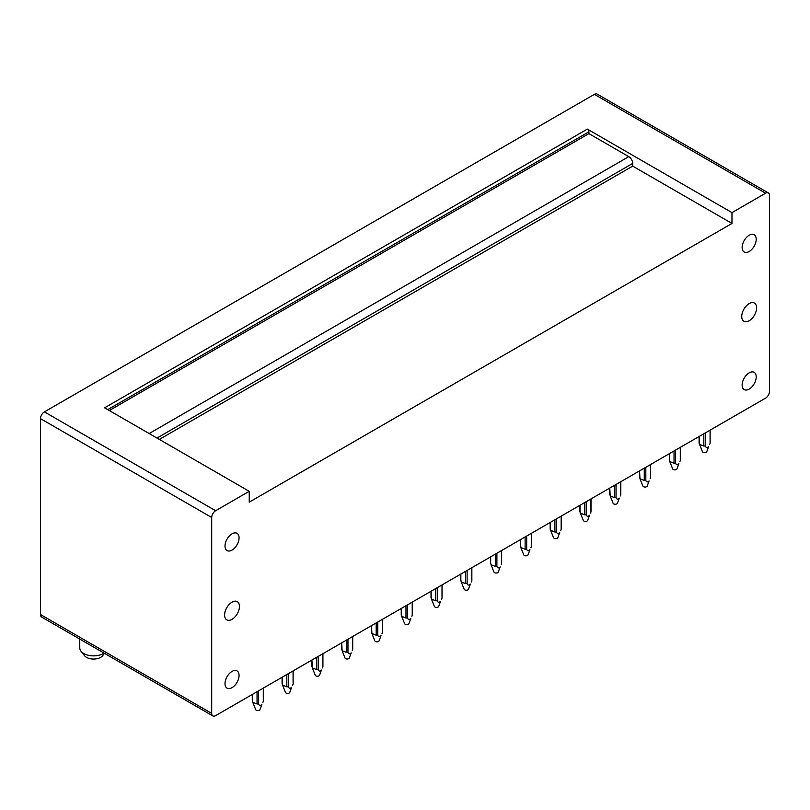 <?xml version="1.0" encoding="UTF-8"?>
<svg xmlns="http://www.w3.org/2000/svg" width="810" height="810" viewBox="0 0 810 810"><rect width="100%" height="100%" fill="white"/><g stroke="black" fill="none" stroke-linecap="round" stroke-linejoin="round"><path stroke-width="1.21" d="M587.351 129.114L731.977 212.615L731.977 223.439L249.237 502.149L249.237 491.316L104.601 407.815L587.351 129.114A2.207 1.276 60 0 1 588.91 131.817L107.73 409.627M249.237 491.316L215.612 510.725A5.528 3.189 -60 0 0 211.704 517.499L211.704 713.387L40.5 614.537L40.5 418.649A5.528 3.189 -60 0 1 44.408 411.885L594.388 94.355A5.528 3.189 -60 0 1 597.152 94.081L768.356 192.932A5.528 3.189 -60 0 1 769.5 195.463L769.5 391.351A5.528 3.189 -60 0 1 765.592 398.115L215.612 715.645A5.528 3.189 -60 0 1 212.848 715.918A5.528 3.189 -60 0 1 211.704 713.387M212.848 715.918L41.644 617.068A5.528 3.189 -60 0 1 40.5 614.537M149.161 433.542L628.783 156.644L588.91 133.62L588.91 131.817M628.783 156.644A5.528 3.189 60 0 1 632.691 163.417L156.988 438.058M731.977 223.439L632.691 166.121L632.691 163.417M632.691 166.121L159.327 439.415M588.91 133.62L109.299 410.528M731.977 212.615L765.592 193.205A5.528 3.189 -60 0 1 768.356 192.932M741.747 316.467A10.5 6.065 -60 0 1 746.334 305.897A10.5 6.065 -60 0 1 754.424 303.082A10.5 6.065 -60 0 1 756.601 307.891A10.5 6.065 -60 0 1 752.014 318.462A10.5 6.065 -60 0 1 743.924 321.276A10.5 6.065 -60 0 1 741.747 316.467M752.551 234.313A9.953 5.741 -60 0 1 754.15 234.778A9.953 5.741 -60 0 1 754.809 245.015A9.953 5.741 -60 0 1 745.797 252.467A9.953 5.741 -60 0 1 744.198 252.011A9.953 5.741 -60 0 1 743.539 241.775A9.953 5.741 -60 0 1 752.551 234.313M752.551 371.891A9.953 5.741 -60 0 1 754.15 372.347A9.953 5.741 -60 0 1 754.809 382.583A9.953 5.741 -60 0 1 745.797 390.045A9.953 5.741 -60 0 1 744.198 389.58A9.953 5.741 -60 0 1 743.539 379.353A9.953 5.741 -60 0 1 752.551 371.891M235.406 670.457A9.953 5.741 -60 0 1 237.006 670.913A9.953 5.741 -60 0 1 237.664 681.149A9.953 5.741 -60 0 1 228.663 688.611A9.953 5.741 -60 0 1 227.063 688.156A9.953 5.741 -60 0 1 226.405 677.919A9.953 5.741 -60 0 1 235.406 670.457M235.406 532.889A9.953 5.741 -60 0 1 237.006 533.344A9.953 5.741 -60 0 1 237.664 543.581A9.953 5.741 -60 0 1 228.663 551.043A9.953 5.741 -60 0 1 227.063 550.577A9.953 5.741 -60 0 1 226.405 540.341A9.953 5.741 -60 0 1 235.406 532.889M239.456 606.457A10.5 6.065 120 0 0 237.29 601.648A10.5 6.065 120 0 0 229.19 604.462A10.5 6.065 120 0 0 224.603 615.033A10.5 6.065 120 0 0 226.78 619.842A10.5 6.065 120 0 0 234.88 617.028A10.5 6.065 120 0 0 239.456 606.457M104.055 653.103A13.821 7.978 180 0 1 83.815 653.538A13.821 7.978 180 0 1 80.99 651.189L84.513 655.685A9.953 5.741 0 0 0 93.585 659.056A9.953 5.741 0 0 0 102.647 655.685L104.48 653.346M80.99 651.189A13.821 7.978 180 0 1 79.765 647.899L79.765 639.08M252.356 701.268L252.356 694.433L252.75 702.31L257.053 703.981L257.053 691.72M258.613 690.819L258.613 703.981L257.053 703.981M263.301 688.115L263.301 700.356M260.04 709.246A2.207 1.276 180 0 1 259.99 709.611L261.873 704.457C260.334 705.935 259.251 705.773 258.613 703.981M262.906 702.31L263.301 701.268M259.99 709.611A2.207 1.276 180 0 1 259.777 709.945A2.207 1.276 180 0 1 257.529 710.593A2.207 1.276 180 0 1 255.677 709.611L252.75 702.31M286.831 674.528L286.831 686.789L282.538 685.108L282.143 677.231M288.4 673.626L288.4 686.789L286.831 686.789M282.143 683.164L282.143 684.065M293.088 670.913L293.088 683.164M289.828 692.054A2.207 1.276 180 0 1 289.767 692.418L291.661 687.265C290.122 688.733 289.038 688.581 288.4 686.789M292.693 685.108L293.088 684.065M289.767 692.418A2.207 1.276 180 0 1 289.555 692.742A2.207 1.276 180 0 1 287.317 693.4A2.207 1.276 180 0 1 285.464 692.418L282.538 685.108M316.619 657.325L316.619 669.597L312.326 667.916L311.931 660.039L311.931 666.873M318.188 656.424L318.188 669.597L316.619 669.597M322.876 653.721L322.876 665.972M319.606 674.851A2.207 1.276 180 0 1 319.555 675.226L321.449 670.062C319.909 671.541 318.816 671.379 318.188 669.597M322.481 667.916L322.876 666.873M319.555 675.226A2.207 1.276 180 0 1 319.342 675.55A2.207 1.276 180 0 1 317.105 676.198A2.207 1.276 180 0 1 315.252 675.226L312.326 667.916M346.407 640.133L346.407 652.394L342.114 650.713L341.719 642.836L341.719 649.681M347.966 639.232L347.966 652.394L346.407 652.394M352.664 636.518L352.664 648.769M349.393 657.659A2.207 1.276 180 0 1 349.343 658.024L351.226 652.87C349.687 654.338 348.604 654.186 347.966 652.394M352.269 650.713L352.664 649.681M349.343 658.024A2.207 1.276 180 0 1 349.13 658.348A2.207 1.276 180 0 1 346.882 659.006A2.207 1.276 180 0 1 345.03 658.024L342.114 650.713M376.194 622.941L376.194 635.202L371.901 633.521L371.496 625.644L371.496 632.478M377.754 622.029L377.754 635.202L376.194 635.202M382.442 619.326L382.442 631.577M379.181 640.457A2.207 1.276 180 0 1 379.131 640.831L381.014 635.678C379.475 637.146 378.392 636.984 377.754 635.202M382.047 633.521L382.442 632.478M379.131 640.831A2.207 1.276 180 0 1 378.918 641.155A2.207 1.276 180 0 1 376.67 641.803A2.207 1.276 180 0 1 374.817 640.831L371.901 633.521M405.982 605.738L405.982 618L401.679 616.329L401.284 608.452L401.284 615.286M407.541 604.837L407.541 618L405.982 618M412.229 602.134L412.229 614.375M408.969 623.265A2.207 1.276 180 0 1 408.918 623.629L410.802 618.476C409.263 619.954 408.179 619.792 407.541 618M411.834 616.329L412.229 615.286M408.918 623.629A2.207 1.276 180 0 1 408.696 623.953A2.207 1.276 180 0 1 406.458 624.611A2.207 1.276 180 0 1 404.605 623.629L401.679 616.329M435.76 588.546L435.76 600.807L431.467 599.127L431.072 591.249M437.329 587.645L437.329 600.807L435.76 600.807M431.072 597.183L431.072 598.084M442.017 584.931L442.017 597.183M438.747 606.062A2.207 1.276 180 0 1 438.696 606.437L440.589 601.283C439.05 602.751 437.957 602.599 437.329 600.807M441.622 599.127L442.017 598.084M438.696 606.437A2.207 1.276 180 0 1 438.483 606.761A2.207 1.276 180 0 1 436.246 607.409A2.207 1.276 180 0 1 434.393 606.437L431.467 599.127M460.86 579.99L461.255 581.934L465.548 583.605L465.548 571.344M460.86 580.891L460.86 574.057M467.107 570.442L467.107 583.605L465.548 583.605M471.805 567.739L471.805 579.99M468.534 588.87A2.207 1.276 180 0 1 468.484 589.245L470.367 584.081C468.838 585.559 467.745 585.397 467.107 583.605M471.41 581.934L471.805 580.891M468.484 589.245A2.207 1.276 180 0 1 468.271 589.569A2.207 1.276 180 0 1 466.033 590.217A2.207 1.276 180 0 1 464.171 589.245L461.255 581.934M490.647 562.788L491.042 564.732L495.335 566.413L495.335 554.151M490.647 563.699L490.647 556.855M496.894 553.25L496.894 566.413L495.335 566.413M501.592 550.537L501.592 562.788M498.322 571.678A2.207 1.276 180 0 1 498.272 572.042L500.155 566.889C498.616 568.357 497.532 568.205 496.894 566.413M501.188 564.732L501.592 563.699M498.272 572.042A2.207 1.276 180 0 1 498.059 572.366A2.207 1.276 180 0 1 495.811 573.024A2.207 1.276 180 0 1 493.958 572.042L491.042 564.732M525.123 536.949L525.123 549.221L520.82 547.54L520.425 539.663L520.425 546.497M526.682 536.048L526.682 549.221L525.123 549.221M531.37 533.344L531.37 545.596M528.11 554.475A2.207 1.276 180 0 1 528.059 554.85L529.942 549.686C528.404 551.164 527.32 551.003 526.682 549.221M530.975 547.54L531.37 546.497M528.059 554.85A2.207 1.276 180 0 1 527.837 555.174A2.207 1.276 180 0 1 525.599 555.822A2.207 1.276 180 0 1 523.746 554.85L520.82 547.54M550.213 528.393L550.608 530.347L554.901 532.018L554.901 519.757M550.213 529.305L550.213 522.47M556.47 518.856L556.47 532.018L554.901 532.018M561.158 516.142L561.158 528.393M557.898 537.283A2.207 1.276 180 0 1 557.837 537.648L559.73 532.494C558.191 533.972 557.108 533.81 556.47 532.018M560.763 530.347L561.158 529.305M557.837 537.648A2.207 1.276 180 0 1 557.624 537.972A2.207 1.276 180 0 1 555.387 538.63A2.207 1.276 180 0 1 553.534 537.648L550.608 530.347M580 511.201L580.395 513.145L584.688 514.826L584.688 502.565M580 512.102L580 505.268M586.258 501.653L586.258 514.826L584.688 514.826M590.946 498.95L590.946 511.201M587.675 520.081A2.207 1.276 180 0 1 587.625 520.455L589.518 515.302C587.979 516.77 586.885 516.618 586.258 514.826M590.551 513.145L590.946 512.102M587.625 520.455A2.207 1.276 180 0 1 587.412 520.779A2.207 1.276 180 0 1 585.174 521.427A2.207 1.276 180 0 1 583.322 520.455L580.395 513.145M609.788 494.91L609.788 488.076L610.183 495.953L614.476 497.623L614.476 485.362M616.035 484.461L616.035 497.623L614.476 497.623M620.733 481.758L620.733 493.999M617.463 502.888A2.207 1.276 180 0 1 617.412 503.253L619.296 498.099C617.757 499.578 616.673 499.416 616.035 497.623M620.338 495.953L620.733 494.91M617.412 503.253A2.207 1.276 180 0 1 617.2 503.587A2.207 1.276 180 0 1 614.952 504.235A2.207 1.276 180 0 1 613.099 503.253L610.183 495.953M639.566 477.718L639.566 470.873L639.961 478.75L644.264 480.431L644.264 468.17M645.823 467.269L645.823 480.431L644.264 480.431M650.511 464.555L650.511 476.806M647.251 485.696A2.207 1.276 180 0 1 647.2 486.061L649.083 480.907C647.544 482.375 646.461 482.223 645.823 480.431M650.116 478.75L650.511 477.718M647.2 486.061A2.207 1.276 180 0 1 646.987 486.385A2.207 1.276 180 0 1 644.74 487.043A2.207 1.276 180 0 1 642.887 486.061L639.961 478.75M669.354 453.681L669.749 461.558L674.042 463.239L674.042 450.967M675.611 450.066L675.611 463.239L674.042 463.239M669.354 459.614L669.354 460.515M680.299 447.363L680.299 459.614M677.038 468.494A2.207 1.276 180 0 1 676.978 468.868L678.871 463.705C677.332 465.183 676.249 465.021 675.611 463.239M679.904 461.558L680.299 460.515M676.978 468.868A2.207 1.276 180 0 1 676.765 469.192A2.207 1.276 180 0 1 674.528 469.841A2.207 1.276 180 0 1 672.675 468.868L669.749 461.558M699.141 443.323L699.141 436.479L699.536 444.356L703.829 446.037L703.829 433.775M705.399 432.874L705.399 446.037L703.829 446.037M710.087 430.161L710.087 442.412M706.816 451.302A2.207 1.276 180 0 1 706.765 451.666L708.659 446.512C707.12 447.981 706.026 447.829 705.399 446.037M709.692 444.356L710.087 443.323M706.765 451.666A2.207 1.276 180 0 1 706.553 451.99A2.207 1.276 180 0 1 704.315 452.648A2.207 1.276 180 0 1 702.462 451.666L699.536 444.356M211.704 517.499L40.5 418.649M215.612 510.725L44.408 411.885M765.592 193.205L594.388 94.355M252.305 694.464L252.305 700.812M263.361 688.075L263.361 700.812M282.093 677.261L282.093 683.62M293.149 670.883L293.149 683.62M311.87 660.069L311.87 666.417M322.927 653.69L322.927 666.417M341.658 642.877L341.658 649.225M352.714 636.488L352.714 649.225M371.446 625.674L371.446 632.033M382.502 619.296L382.502 632.033M401.233 608.482L401.233 614.831M412.29 602.093L412.29 614.831M431.021 591.28L431.021 597.638M442.068 584.901L442.068 597.638M460.799 574.087L460.799 580.436M471.855 567.709L471.855 580.436M490.587 556.895L490.587 563.244M501.643 550.506L501.643 563.244M520.374 539.693L520.374 546.041M531.431 533.314L531.431 546.041M550.162 522.501L550.162 528.849M561.219 516.112L561.219 528.849M579.94 505.298L579.94 511.657M590.996 498.919L590.996 511.657M609.727 488.106L609.727 494.454M620.784 481.717L620.784 494.454M639.515 470.904L639.515 477.262M650.572 464.525L650.572 477.262M669.303 453.711L669.303 460.06M680.36 447.333L680.36 460.06M699.081 436.519L699.081 442.867M710.137 430.13L710.137 442.867"/></g></svg>
